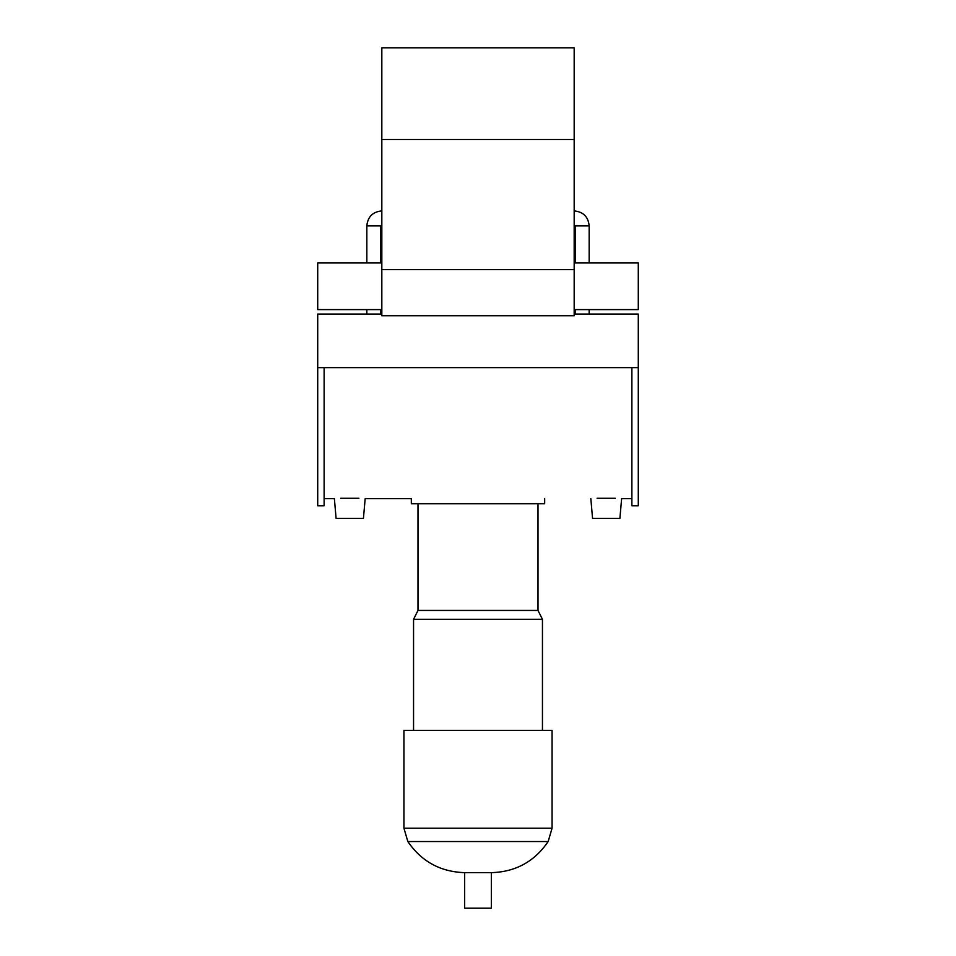 <?xml version="1.0" encoding="UTF-8"?>
<svg xmlns="http://www.w3.org/2000/svg" width="956" height="956" viewBox="0 0 956 956"><rect width="100%" height="100%" fill="white"/><g stroke="black" fill="none" stroke-linecap="round" stroke-linejoin="round"><path stroke-width="1.43" d="M381.826 315.743L381.826 47.8L574.174 47.8L574.174 315.743L381.826 315.743M574.174 314.058L638.285 314.058L638.285 505.796L631.88 505.796L631.88 367.654M381.826 314.058L317.715 314.058L317.715 505.796L324.12 505.796L324.12 367.654M381.826 309.601L317.715 309.601L317.715 262.948L381.826 262.948M574.174 262.948L638.285 262.948L638.285 309.601L574.174 309.601M340.659 498.279L358.882 498.279M597.118 498.279L615.341 498.279M631.88 498.602L621.627 498.602L619.894 518.415L592.565 518.415L590.832 498.602M324.12 498.602L334.373 498.602L336.106 518.415L363.435 518.415L365.168 498.602L411.331 498.602L411.331 503.764L544.669 503.764L544.669 498.602M538.001 503.764L538.001 610.43L417.999 610.43L413.554 619.321L413.554 730.432M538.001 610.43L542.446 619.321L413.554 619.321M542.446 619.321L542.446 730.432M407.83 841.531L548.17 841.531L552.066 828.207L552.066 730.432L403.934 730.432L403.934 828.207L407.83 841.531C421.524 861.511 440.465 871.884 464.664 872.649L464.664 908.2L491.336 908.2L491.336 872.649L464.664 872.649M380.787 262.948L380.787 225.891L366.841 225.891L366.841 262.948M574.174 224.839L575.213 225.891L589.159 225.891L589.159 262.948M381.826 269.604L574.174 269.604M381.826 139.504L574.174 139.504M552.066 828.207L403.934 828.207M366.841 309.601L366.841 314.058M380.787 309.601L380.787 314.058M575.213 225.891L575.213 262.948M575.213 309.601L575.213 314.058M589.159 309.601L589.159 314.058M589.159 225.891C588.263 216.797 583.268 211.802 574.174 210.906M380.787 225.891L381.826 224.839M381.826 210.906C372.732 211.802 367.737 216.785 366.841 225.891M317.715 367.654L638.285 367.654M417.999 503.764L417.999 610.43M548.17 841.531C534.512 861.571 515.571 871.944 491.336 872.649"/></g></svg>
